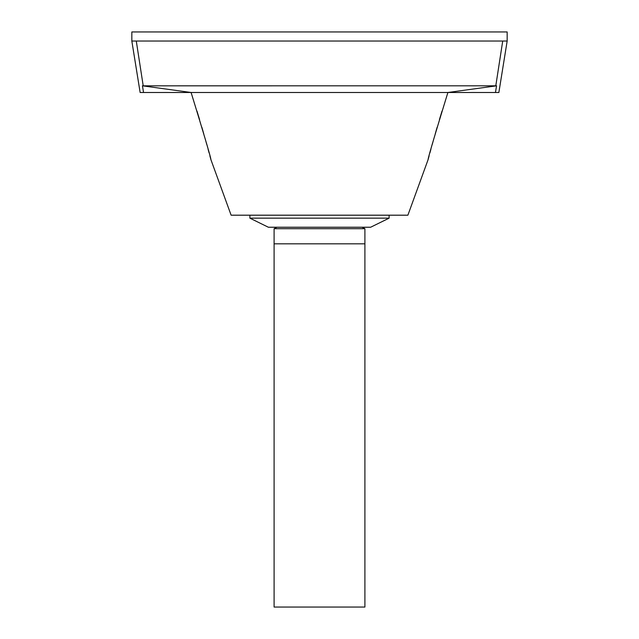 <?xml version="1.0" encoding="UTF-8"?>
<svg xmlns="http://www.w3.org/2000/svg" width="639" height="639" viewBox="0 0 639 639"><rect width="100%" height="100%" fill="white"/><g stroke="black" fill="none" stroke-linecap="round" stroke-linejoin="round"><path stroke-width="0.96" d="M143.543 92.487L191.093 92.487L142.449 85.826L143.543 92.487L140.133 92.487L131.834 41.032L131.834 31.95L507.166 31.95L507.166 41.032L131.834 41.032M502.717 41.032L495.792 85.81L142.449 85.826M495.792 85.81L496.551 85.826L495.457 92.487L498.867 92.487L507.166 41.032M407.882 215.191L231.118 215.191L210.91 159.662C210.966 158.025 204.36 135.628 191.093 92.487L447.907 92.487C434.64 135.628 428.034 158.025 428.09 159.662L407.882 215.191M196.988 111.122L199.56 119.549M201.836 127.209L203.713 133.671M205.423 139.637L206.804 144.566M208.074 149.175L209.065 152.785M209.896 155.876L210.91 159.662M442.012 111.122L439.44 119.549M437.164 127.209L435.287 133.671M433.577 139.637L432.196 144.566M430.926 149.175L429.935 152.785M429.104 155.876L428.09 159.662M495.457 92.487L447.907 92.487L496.551 85.826M136.283 41.032L143.208 85.81M274.099 228.698L364.901 228.698L364.901 243.826L274.099 243.826L364.901 243.826L364.901 607.05L274.099 607.05L274.099 228.698A96.856 96.856 0 0 1 276.967 227.236M364.901 228.698A96.856 96.856 0 0 0 362.033 227.236M389.119 218.155L249.881 218.155L268.372 227.236L370.628 227.236L389.119 218.155L389.119 215.191M249.881 218.155L249.881 215.191"/></g></svg>
